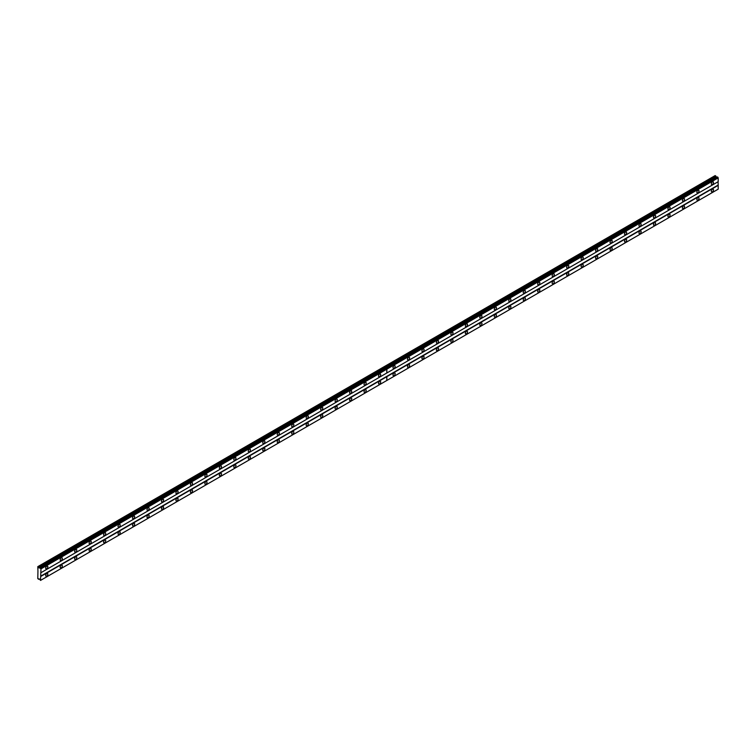 <?xml version="1.0" encoding="UTF-8"?>
<svg xmlns="http://www.w3.org/2000/svg" width="756" height="756" viewBox="0 0 756 756"><rect width="100%" height="100%" fill="white"/><g stroke="black" fill="none" stroke-linecap="round" stroke-linejoin="round"><path stroke-width="1.13" d="M697.939 192.789A1.531 0.888 120 0 0 698.941 191.438A1.531 0.888 120 0 0 698.705 190.21A1.531 0.888 120 0 0 697.939 190.285A1.531 0.888 120 0 0 696.938 191.637A1.531 0.888 120 0 0 697.174 192.865A1.531 0.888 120 0 0 697.939 192.789M683.471 201.143A1.531 0.888 120 0 0 684.473 199.792A1.531 0.888 120 0 0 684.237 198.563A1.531 0.888 120 0 0 683.471 198.639A1.531 0.888 120 0 0 682.47 199.99A1.531 0.888 120 0 0 682.706 201.219A1.531 0.888 120 0 0 683.471 201.143M669.003 209.497A1.531 0.888 120 0 0 670.005 208.146A1.531 0.888 120 0 0 669.769 206.917A1.531 0.888 120 0 0 669.003 206.993A1.531 0.888 120 0 0 668.002 208.344A1.531 0.888 120 0 0 668.228 209.573A1.531 0.888 120 0 0 669.003 209.497M654.526 217.851A1.531 0.888 120 0 0 655.537 216.499A1.531 0.888 120 0 0 655.301 215.271A1.531 0.888 120 0 0 654.526 215.347A1.531 0.888 120 0 0 653.524 216.698A1.531 0.888 120 0 0 653.76 217.926A1.531 0.888 120 0 0 654.526 217.851M640.058 226.214A1.531 0.888 120 0 0 641.06 224.853A1.531 0.888 120 0 0 640.823 223.625A1.531 0.888 120 0 0 640.058 223.7A1.531 0.888 120 0 0 639.056 225.052A1.531 0.888 120 0 0 639.293 226.29A1.531 0.888 120 0 0 640.058 226.214M625.59 234.568A1.531 0.888 120 0 0 626.592 233.207A1.531 0.888 120 0 0 626.355 231.979A1.531 0.888 120 0 0 625.59 232.054A1.531 0.888 120 0 0 624.588 233.406A1.531 0.888 120 0 0 624.825 234.643A1.531 0.888 120 0 0 625.59 234.568M611.122 242.922A1.531 0.888 120 0 0 612.124 241.57A1.531 0.888 120 0 0 611.887 240.332A1.531 0.888 120 0 0 611.122 240.408A1.531 0.888 120 0 0 610.12 241.769A1.531 0.888 120 0 0 610.347 242.997A1.531 0.888 120 0 0 611.122 242.922M596.645 251.275A1.531 0.888 120 0 0 597.646 249.924A1.531 0.888 120 0 0 597.42 248.686A1.531 0.888 120 0 0 596.645 248.762A1.531 0.888 120 0 0 595.643 250.123A1.531 0.888 120 0 0 595.879 251.351A1.531 0.888 120 0 0 596.645 251.275M582.177 259.629A1.531 0.888 120 0 0 583.178 258.278A1.531 0.888 120 0 0 582.942 257.049A1.531 0.888 120 0 0 582.177 257.125A1.531 0.888 120 0 0 581.175 258.476A1.531 0.888 120 0 0 581.411 259.705A1.531 0.888 120 0 0 582.177 259.629M567.709 267.983A1.531 0.888 120 0 0 568.71 266.632A1.531 0.888 120 0 0 568.474 265.403A1.531 0.888 120 0 0 567.709 265.479A1.531 0.888 120 0 0 566.707 266.83A1.531 0.888 120 0 0 566.943 268.059A1.531 0.888 120 0 0 567.709 267.983M553.241 276.337A1.531 0.888 120 0 0 554.242 274.986A1.531 0.888 120 0 0 554.006 273.757A1.531 0.888 120 0 0 553.241 273.833A1.531 0.888 120 0 0 552.23 275.184A1.531 0.888 120 0 0 552.466 276.412A1.531 0.888 120 0 0 553.241 276.337M538.763 284.691A1.531 0.888 120 0 0 539.765 283.339A1.531 0.888 120 0 0 539.538 282.111A1.531 0.888 120 0 0 538.763 282.186A1.531 0.888 120 0 0 537.762 283.538A1.531 0.888 120 0 0 537.998 284.766A1.531 0.888 120 0 0 538.763 284.691M524.295 293.045A1.531 0.888 120 0 0 525.297 291.693A1.531 0.888 120 0 0 525.061 290.465A1.531 0.888 120 0 0 524.295 290.54A1.531 0.888 120 0 0 523.294 291.892A1.531 0.888 120 0 0 523.53 293.12A1.531 0.888 120 0 0 524.295 293.045M509.827 301.398A1.531 0.888 120 0 0 510.829 300.047A1.531 0.888 120 0 0 510.593 298.818A1.531 0.888 120 0 0 509.827 298.894A1.531 0.888 120 0 0 508.826 300.245A1.531 0.888 120 0 0 509.062 301.474A1.531 0.888 120 0 0 509.827 301.398M495.36 309.752A1.531 0.888 120 0 0 496.361 308.401A1.531 0.888 120 0 0 496.125 307.172A1.531 0.888 120 0 0 495.36 307.248A1.531 0.888 120 0 0 494.348 308.599A1.531 0.888 120 0 0 494.585 309.828A1.531 0.888 120 0 0 495.36 309.752M480.882 318.106A1.531 0.888 120 0 0 481.884 316.755A1.531 0.888 120 0 0 481.648 315.526A1.531 0.888 120 0 0 480.882 315.602A1.531 0.888 120 0 0 479.88 316.953A1.531 0.888 120 0 0 480.117 318.181A1.531 0.888 120 0 0 480.882 318.106M466.414 326.46A1.531 0.888 120 0 0 467.416 325.108A1.531 0.888 120 0 0 467.18 323.88A1.531 0.888 120 0 0 466.414 323.955A1.531 0.888 120 0 0 465.412 325.307A1.531 0.888 120 0 0 465.649 326.535A1.531 0.888 120 0 0 466.414 326.46M451.946 334.813A1.531 0.888 120 0 0 452.948 333.462A1.531 0.888 120 0 0 452.712 332.234A1.531 0.888 120 0 0 451.946 332.309A1.531 0.888 120 0 0 450.945 333.661A1.531 0.888 120 0 0 451.181 334.889A1.531 0.888 120 0 0 451.946 334.813M437.469 343.167A1.531 0.888 120 0 0 438.48 341.816A1.531 0.888 120 0 0 438.244 340.587A1.531 0.888 120 0 0 437.469 340.663A1.531 0.888 120 0 0 436.467 342.014A1.531 0.888 120 0 0 436.703 343.243A1.531 0.888 120 0 0 437.469 343.167M423.001 351.531A1.531 0.888 120 0 0 424.003 350.17A1.531 0.888 120 0 0 423.766 348.941A1.531 0.888 120 0 0 423.001 349.017A1.531 0.888 120 0 0 421.999 350.368A1.531 0.888 120 0 0 422.235 351.606A1.531 0.888 120 0 0 423.001 351.531M408.533 359.884A1.531 0.888 120 0 0 409.535 358.524A1.531 0.888 120 0 0 409.298 357.295A1.531 0.888 120 0 0 408.533 357.371A1.531 0.888 120 0 0 407.531 358.722A1.531 0.888 120 0 0 407.767 359.96A1.531 0.888 120 0 0 408.533 359.884M394.065 368.238A1.531 0.888 120 0 0 395.067 366.887A1.531 0.888 120 0 0 394.83 365.649A1.531 0.888 120 0 0 394.065 365.724A1.531 0.888 120 0 0 393.063 367.085A1.531 0.888 120 0 0 393.29 368.314A1.531 0.888 120 0 0 394.065 368.238M712.407 184.436A1.531 0.888 120 0 0 713.418 183.084A1.531 0.888 120 0 0 713.182 181.856A1.531 0.888 120 0 0 712.407 181.931A1.531 0.888 120 0 0 711.405 183.283A1.531 0.888 120 0 0 711.642 184.511A1.531 0.888 120 0 0 712.407 184.436M697.939 200.142A1.531 0.888 120 0 0 698.941 198.79A1.531 0.888 120 0 0 698.705 197.562A1.531 0.888 120 0 0 697.939 197.637A1.531 0.888 120 0 0 696.938 198.989A1.531 0.888 120 0 0 697.174 200.217A1.531 0.888 120 0 0 697.939 200.142M683.471 208.495A1.531 0.888 120 0 0 684.473 207.144A1.531 0.888 120 0 0 684.237 205.916A1.531 0.888 120 0 0 683.471 205.991A1.531 0.888 120 0 0 682.47 207.342A1.531 0.888 120 0 0 682.706 208.571A1.531 0.888 120 0 0 683.471 208.495M669.003 216.849A1.531 0.888 120 0 0 670.005 215.498A1.531 0.888 120 0 0 669.769 214.269A1.531 0.888 120 0 0 669.003 214.345A1.531 0.888 120 0 0 668.002 215.696A1.531 0.888 120 0 0 668.228 216.925A1.531 0.888 120 0 0 669.003 216.849M654.526 225.203A1.531 0.888 120 0 0 655.537 223.852A1.531 0.888 120 0 0 655.301 222.623A1.531 0.888 120 0 0 654.526 222.699A1.531 0.888 120 0 0 653.524 224.05A1.531 0.888 120 0 0 653.76 225.279A1.531 0.888 120 0 0 654.526 225.203M640.058 233.566A1.531 0.888 120 0 0 641.06 232.205A1.531 0.888 120 0 0 640.823 230.977A1.531 0.888 120 0 0 640.058 231.052A1.531 0.888 120 0 0 639.056 232.404A1.531 0.888 120 0 0 639.293 233.642A1.531 0.888 120 0 0 640.058 233.566M625.59 241.92A1.531 0.888 120 0 0 626.592 240.559A1.531 0.888 120 0 0 626.355 239.331A1.531 0.888 120 0 0 625.59 239.406A1.531 0.888 120 0 0 624.588 240.758A1.531 0.888 120 0 0 624.825 241.996A1.531 0.888 120 0 0 625.59 241.92M611.122 250.274A1.531 0.888 120 0 0 612.124 248.922A1.531 0.888 120 0 0 611.887 247.685A1.531 0.888 120 0 0 611.122 247.76A1.531 0.888 120 0 0 610.12 249.121A1.531 0.888 120 0 0 610.347 250.349A1.531 0.888 120 0 0 611.122 250.274M596.645 258.628A1.531 0.888 120 0 0 597.646 257.276A1.531 0.888 120 0 0 597.42 256.038A1.531 0.888 120 0 0 596.645 256.114A1.531 0.888 120 0 0 595.643 257.475A1.531 0.888 120 0 0 595.879 258.703A1.531 0.888 120 0 0 596.645 258.628M582.177 266.981A1.531 0.888 120 0 0 583.178 265.63A1.531 0.888 120 0 0 582.942 264.402A1.531 0.888 120 0 0 582.177 264.477A1.531 0.888 120 0 0 581.175 265.829A1.531 0.888 120 0 0 581.411 267.057A1.531 0.888 120 0 0 582.177 266.981M567.709 275.335A1.531 0.888 120 0 0 568.71 273.984A1.531 0.888 120 0 0 568.474 272.755A1.531 0.888 120 0 0 567.709 272.831A1.531 0.888 120 0 0 566.707 274.182A1.531 0.888 120 0 0 566.943 275.411A1.531 0.888 120 0 0 567.709 275.335M553.241 283.689A1.531 0.888 120 0 0 554.242 282.338A1.531 0.888 120 0 0 554.006 281.109A1.531 0.888 120 0 0 553.241 281.185A1.531 0.888 120 0 0 552.23 282.536A1.531 0.888 120 0 0 552.466 283.765A1.531 0.888 120 0 0 553.241 283.689M538.763 292.043A1.531 0.888 120 0 0 539.765 290.691A1.531 0.888 120 0 0 539.538 289.463A1.531 0.888 120 0 0 538.763 289.539A1.531 0.888 120 0 0 537.762 290.89A1.531 0.888 120 0 0 537.998 292.118A1.531 0.888 120 0 0 538.763 292.043M524.295 300.397A1.531 0.888 120 0 0 525.297 299.045A1.531 0.888 120 0 0 525.061 297.817A1.531 0.888 120 0 0 524.295 297.892A1.531 0.888 120 0 0 523.294 299.244A1.531 0.888 120 0 0 523.53 300.472A1.531 0.888 120 0 0 524.295 300.397M509.827 308.75A1.531 0.888 120 0 0 510.829 307.399A1.531 0.888 120 0 0 510.593 306.171A1.531 0.888 120 0 0 509.827 306.246A1.531 0.888 120 0 0 508.826 307.597A1.531 0.888 120 0 0 509.062 308.826A1.531 0.888 120 0 0 509.827 308.75M495.36 317.104A1.531 0.888 120 0 0 496.361 315.753A1.531 0.888 120 0 0 496.125 314.524A1.531 0.888 120 0 0 495.36 314.6A1.531 0.888 120 0 0 494.348 315.951A1.531 0.888 120 0 0 494.585 317.18A1.531 0.888 120 0 0 495.36 317.104M480.882 325.458A1.531 0.888 120 0 0 481.884 324.107A1.531 0.888 120 0 0 481.648 322.878A1.531 0.888 120 0 0 480.882 322.954A1.531 0.888 120 0 0 479.88 324.305A1.531 0.888 120 0 0 480.117 325.534A1.531 0.888 120 0 0 480.882 325.458M466.414 333.812A1.531 0.888 120 0 0 467.416 332.46A1.531 0.888 120 0 0 467.18 331.232A1.531 0.888 120 0 0 466.414 331.308A1.531 0.888 120 0 0 465.412 332.659A1.531 0.888 120 0 0 465.649 333.887A1.531 0.888 120 0 0 466.414 333.812M451.946 342.166A1.531 0.888 120 0 0 452.948 340.814A1.531 0.888 120 0 0 452.712 339.586A1.531 0.888 120 0 0 451.946 339.661A1.531 0.888 120 0 0 450.945 341.013A1.531 0.888 120 0 0 451.181 342.241A1.531 0.888 120 0 0 451.946 342.166M437.469 350.519A1.531 0.888 120 0 0 438.48 349.168A1.531 0.888 120 0 0 438.244 347.94A1.531 0.888 120 0 0 437.469 348.015A1.531 0.888 120 0 0 436.467 349.366A1.531 0.888 120 0 0 436.703 350.595A1.531 0.888 120 0 0 437.469 350.519M423.001 358.883A1.531 0.888 120 0 0 424.003 357.522A1.531 0.888 120 0 0 423.766 356.293A1.531 0.888 120 0 0 423.001 356.369A1.531 0.888 120 0 0 421.999 357.72A1.531 0.888 120 0 0 422.235 358.958A1.531 0.888 120 0 0 423.001 358.883M408.533 367.236A1.531 0.888 120 0 0 409.535 365.876A1.531 0.888 120 0 0 409.298 364.647A1.531 0.888 120 0 0 408.533 364.723A1.531 0.888 120 0 0 407.531 366.074A1.531 0.888 120 0 0 407.767 367.312A1.531 0.888 120 0 0 408.533 367.236M394.065 375.59A1.531 0.888 120 0 0 395.067 374.239A1.531 0.888 120 0 0 394.83 373.001A1.531 0.888 120 0 0 394.065 373.077A1.531 0.888 120 0 0 393.063 374.437A1.531 0.888 120 0 0 393.29 375.666A1.531 0.888 120 0 0 394.065 375.59M712.407 191.788A1.531 0.888 120 0 0 713.418 190.436A1.531 0.888 120 0 0 713.182 189.208A1.531 0.888 120 0 0 712.407 189.284A1.531 0.888 120 0 0 711.405 190.635A1.531 0.888 120 0 0 711.642 191.863A1.531 0.888 120 0 0 712.407 191.788M379.588 376.592A1.531 0.888 120 0 0 380.599 375.241A1.531 0.888 120 0 0 380.362 374.003A1.531 0.888 120 0 0 379.588 374.078A1.531 0.888 120 0 0 378.586 375.439A1.531 0.888 120 0 0 378.822 376.668A1.531 0.888 120 0 0 379.588 376.592M365.12 384.946A1.531 0.888 120 0 0 366.121 383.594A1.531 0.888 120 0 0 365.885 382.366A1.531 0.888 120 0 0 365.12 382.441A1.531 0.888 120 0 0 364.118 383.793A1.531 0.888 120 0 0 364.354 385.021A1.531 0.888 120 0 0 365.12 384.946M350.652 393.3A1.531 0.888 120 0 0 351.653 391.948A1.531 0.888 120 0 0 351.417 390.72A1.531 0.888 120 0 0 350.652 390.795A1.531 0.888 120 0 0 349.65 392.147A1.531 0.888 120 0 0 349.886 393.375A1.531 0.888 120 0 0 350.652 393.3M336.184 401.653A1.531 0.888 120 0 0 337.185 400.302A1.531 0.888 120 0 0 336.949 399.073A1.531 0.888 120 0 0 336.184 399.149A1.531 0.888 120 0 0 335.182 400.5A1.531 0.888 120 0 0 335.409 401.729A1.531 0.888 120 0 0 336.184 401.653M321.706 410.007A1.531 0.888 120 0 0 322.708 408.656A1.531 0.888 120 0 0 322.481 407.427A1.531 0.888 120 0 0 321.706 407.503A1.531 0.888 120 0 0 320.705 408.854A1.531 0.888 120 0 0 320.941 410.083A1.531 0.888 120 0 0 321.706 410.007M307.238 418.361A1.531 0.888 120 0 0 308.24 417.01A1.531 0.888 120 0 0 308.004 415.781A1.531 0.888 120 0 0 307.238 415.857A1.531 0.888 120 0 0 306.237 417.208A1.531 0.888 120 0 0 306.473 418.437A1.531 0.888 120 0 0 307.238 418.361M292.77 426.715A1.531 0.888 120 0 0 293.772 425.363A1.531 0.888 120 0 0 293.536 424.135A1.531 0.888 120 0 0 292.77 424.21A1.531 0.888 120 0 0 291.769 425.562A1.531 0.888 120 0 0 292.005 426.79A1.531 0.888 120 0 0 292.77 426.715M278.303 435.069A1.531 0.888 120 0 0 279.304 433.717A1.531 0.888 120 0 0 279.068 432.489A1.531 0.888 120 0 0 278.303 432.564A1.531 0.888 120 0 0 277.291 433.916A1.531 0.888 120 0 0 277.528 435.144A1.531 0.888 120 0 0 278.303 435.069M263.825 443.422A1.531 0.888 120 0 0 264.827 442.071A1.531 0.888 120 0 0 264.6 440.842A1.531 0.888 120 0 0 263.825 440.918A1.531 0.888 120 0 0 262.823 442.269A1.531 0.888 120 0 0 263.06 443.498A1.531 0.888 120 0 0 263.825 443.422M249.357 451.776A1.531 0.888 120 0 0 250.359 450.425A1.531 0.888 120 0 0 250.123 449.196A1.531 0.888 120 0 0 249.357 449.272A1.531 0.888 120 0 0 248.355 450.623A1.531 0.888 120 0 0 248.592 451.852A1.531 0.888 120 0 0 249.357 451.776M234.889 460.13A1.531 0.888 120 0 0 235.891 458.779A1.531 0.888 120 0 0 235.655 457.55A1.531 0.888 120 0 0 234.889 457.626A1.531 0.888 120 0 0 233.887 458.977A1.531 0.888 120 0 0 234.124 460.206A1.531 0.888 120 0 0 234.889 460.13M220.421 468.484A1.531 0.888 120 0 0 221.423 467.132A1.531 0.888 120 0 0 221.187 465.904A1.531 0.888 120 0 0 220.421 465.979A1.531 0.888 120 0 0 219.41 467.331A1.531 0.888 120 0 0 219.646 468.569A1.531 0.888 120 0 0 220.421 468.484M205.944 476.847A1.531 0.888 120 0 0 206.946 475.486A1.531 0.888 120 0 0 206.709 474.258A1.531 0.888 120 0 0 205.944 474.333A1.531 0.888 120 0 0 204.942 475.685A1.531 0.888 120 0 0 205.178 476.923A1.531 0.888 120 0 0 205.944 476.847M191.476 485.201A1.531 0.888 120 0 0 192.478 483.84A1.531 0.888 120 0 0 192.241 482.611A1.531 0.888 120 0 0 191.476 482.687A1.531 0.888 120 0 0 190.474 484.038A1.531 0.888 120 0 0 190.71 485.276A1.531 0.888 120 0 0 191.476 485.201M177.008 493.555A1.531 0.888 120 0 0 178.01 492.203A1.531 0.888 120 0 0 177.773 490.965A1.531 0.888 120 0 0 177.008 491.041A1.531 0.888 120 0 0 176.006 492.402A1.531 0.888 120 0 0 176.242 493.63A1.531 0.888 120 0 0 177.008 493.555M162.531 501.908A1.531 0.888 120 0 0 163.542 500.557A1.531 0.888 120 0 0 163.305 499.319A1.531 0.888 120 0 0 162.531 499.395A1.531 0.888 120 0 0 161.529 500.755A1.531 0.888 120 0 0 161.765 501.984A1.531 0.888 120 0 0 162.531 501.908M148.063 510.262A1.531 0.888 120 0 0 149.064 508.911A1.531 0.888 120 0 0 148.828 507.682A1.531 0.888 120 0 0 148.063 507.758A1.531 0.888 120 0 0 147.061 509.109A1.531 0.888 120 0 0 147.297 510.338A1.531 0.888 120 0 0 148.063 510.262M133.595 518.616A1.531 0.888 120 0 0 134.596 517.265A1.531 0.888 120 0 0 134.36 516.036A1.531 0.888 120 0 0 133.595 516.112A1.531 0.888 120 0 0 132.593 517.463A1.531 0.888 120 0 0 132.829 518.692A1.531 0.888 120 0 0 133.595 518.616M119.127 526.97A1.531 0.888 120 0 0 120.128 525.618A1.531 0.888 120 0 0 119.892 524.39A1.531 0.888 120 0 0 119.127 524.466A1.531 0.888 120 0 0 118.125 525.817A1.531 0.888 120 0 0 118.352 527.045A1.531 0.888 120 0 0 119.127 526.97M104.649 535.324A1.531 0.888 120 0 0 105.66 533.972A1.531 0.888 120 0 0 105.424 532.744A1.531 0.888 120 0 0 104.649 532.819A1.531 0.888 120 0 0 103.648 534.171A1.531 0.888 120 0 0 103.884 535.399A1.531 0.888 120 0 0 104.649 535.324M90.181 543.677A1.531 0.888 120 0 0 91.183 542.326A1.531 0.888 120 0 0 90.947 541.098A1.531 0.888 120 0 0 90.181 541.173A1.531 0.888 120 0 0 89.18 542.524A1.531 0.888 120 0 0 89.416 543.753A1.531 0.888 120 0 0 90.181 543.677M75.713 552.031A1.531 0.888 120 0 0 76.715 550.68A1.531 0.888 120 0 0 76.479 549.451A1.531 0.888 120 0 0 75.713 549.527A1.531 0.888 120 0 0 74.712 550.878A1.531 0.888 120 0 0 74.948 552.107A1.531 0.888 120 0 0 75.713 552.031M61.245 560.385A1.531 0.888 120 0 0 62.247 559.034A1.531 0.888 120 0 0 62.011 557.805A1.531 0.888 120 0 0 61.245 557.881A1.531 0.888 120 0 0 60.244 559.232A1.531 0.888 120 0 0 60.471 560.461A1.531 0.888 120 0 0 61.245 560.385M46.768 568.739A1.531 0.888 120 0 0 47.77 567.387A1.531 0.888 120 0 0 47.543 566.159A1.531 0.888 120 0 0 46.768 566.235A1.531 0.888 120 0 0 45.766 567.586A1.531 0.888 120 0 0 46.003 568.814A1.531 0.888 120 0 0 46.768 568.739M379.588 383.944A1.531 0.888 120 0 0 380.599 382.593A1.531 0.888 120 0 0 380.362 381.355A1.531 0.888 120 0 0 379.588 381.43A1.531 0.888 120 0 0 378.586 382.791A1.531 0.888 120 0 0 378.822 384.02A1.531 0.888 120 0 0 379.588 383.944M365.12 392.298A1.531 0.888 120 0 0 366.121 390.946A1.531 0.888 120 0 0 365.885 389.718A1.531 0.888 120 0 0 365.12 389.794A1.531 0.888 120 0 0 364.118 391.145A1.531 0.888 120 0 0 364.354 392.373A1.531 0.888 120 0 0 365.12 392.298M350.652 400.652A1.531 0.888 120 0 0 351.653 399.3A1.531 0.888 120 0 0 351.417 398.072A1.531 0.888 120 0 0 350.652 398.147A1.531 0.888 120 0 0 349.65 399.499A1.531 0.888 120 0 0 349.886 400.727A1.531 0.888 120 0 0 350.652 400.652M336.184 409.005A1.531 0.888 120 0 0 337.185 407.654A1.531 0.888 120 0 0 336.949 406.426A1.531 0.888 120 0 0 336.184 406.501A1.531 0.888 120 0 0 335.182 407.853A1.531 0.888 120 0 0 335.409 409.081A1.531 0.888 120 0 0 336.184 409.005M321.706 417.359A1.531 0.888 120 0 0 322.708 416.008A1.531 0.888 120 0 0 322.481 414.779A1.531 0.888 120 0 0 321.706 414.855A1.531 0.888 120 0 0 320.705 416.206A1.531 0.888 120 0 0 320.941 417.435A1.531 0.888 120 0 0 321.706 417.359M307.238 425.713A1.531 0.888 120 0 0 308.24 424.362A1.531 0.888 120 0 0 308.004 423.133A1.531 0.888 120 0 0 307.238 423.209A1.531 0.888 120 0 0 306.237 424.56A1.531 0.888 120 0 0 306.473 425.789A1.531 0.888 120 0 0 307.238 425.713M292.77 434.067A1.531 0.888 120 0 0 293.772 432.715A1.531 0.888 120 0 0 293.536 431.487A1.531 0.888 120 0 0 292.77 431.563A1.531 0.888 120 0 0 291.769 432.914A1.531 0.888 120 0 0 292.005 434.142A1.531 0.888 120 0 0 292.77 434.067M278.303 442.421A1.531 0.888 120 0 0 279.304 441.069A1.531 0.888 120 0 0 279.068 439.841A1.531 0.888 120 0 0 278.303 439.916A1.531 0.888 120 0 0 277.291 441.268A1.531 0.888 120 0 0 277.528 442.496A1.531 0.888 120 0 0 278.303 442.421M263.825 450.774A1.531 0.888 120 0 0 264.827 449.423A1.531 0.888 120 0 0 264.6 448.195A1.531 0.888 120 0 0 263.825 448.27A1.531 0.888 120 0 0 262.823 449.622A1.531 0.888 120 0 0 263.06 450.85A1.531 0.888 120 0 0 263.825 450.774M249.357 459.128A1.531 0.888 120 0 0 250.359 457.777A1.531 0.888 120 0 0 250.123 456.548A1.531 0.888 120 0 0 249.357 456.624A1.531 0.888 120 0 0 248.355 457.975A1.531 0.888 120 0 0 248.592 459.204A1.531 0.888 120 0 0 249.357 459.128M234.889 467.482A1.531 0.888 120 0 0 235.891 466.131A1.531 0.888 120 0 0 235.655 464.902A1.531 0.888 120 0 0 234.889 464.978A1.531 0.888 120 0 0 233.887 466.329A1.531 0.888 120 0 0 234.124 467.558A1.531 0.888 120 0 0 234.889 467.482M220.421 475.836A1.531 0.888 120 0 0 221.423 474.484A1.531 0.888 120 0 0 221.187 473.256A1.531 0.888 120 0 0 220.421 473.332A1.531 0.888 120 0 0 219.41 474.683A1.531 0.888 120 0 0 219.646 475.911A1.531 0.888 120 0 0 220.421 475.836M205.944 484.199A1.531 0.888 120 0 0 206.946 482.838A1.531 0.888 120 0 0 206.709 481.61A1.531 0.888 120 0 0 205.944 481.685A1.531 0.888 120 0 0 204.942 483.037A1.531 0.888 120 0 0 205.178 484.275A1.531 0.888 120 0 0 205.944 484.199M191.476 492.553A1.531 0.888 120 0 0 192.478 491.192A1.531 0.888 120 0 0 192.241 489.964A1.531 0.888 120 0 0 191.476 490.039A1.531 0.888 120 0 0 190.474 491.391A1.531 0.888 120 0 0 190.71 492.628A1.531 0.888 120 0 0 191.476 492.553M177.008 500.907A1.531 0.888 120 0 0 178.01 499.555A1.531 0.888 120 0 0 177.773 498.317A1.531 0.888 120 0 0 177.008 498.393A1.531 0.888 120 0 0 176.006 499.754A1.531 0.888 120 0 0 176.242 500.982A1.531 0.888 120 0 0 177.008 500.907M162.531 509.26A1.531 0.888 120 0 0 163.542 507.909A1.531 0.888 120 0 0 163.305 506.671A1.531 0.888 120 0 0 162.531 506.747A1.531 0.888 120 0 0 161.529 508.108A1.531 0.888 120 0 0 161.765 509.336A1.531 0.888 120 0 0 162.531 509.26M148.063 517.614A1.531 0.888 120 0 0 149.064 516.263A1.531 0.888 120 0 0 148.828 515.034A1.531 0.888 120 0 0 148.063 515.11A1.531 0.888 120 0 0 147.061 516.461A1.531 0.888 120 0 0 147.297 517.69A1.531 0.888 120 0 0 148.063 517.614M133.595 525.968A1.531 0.888 120 0 0 134.596 524.617A1.531 0.888 120 0 0 134.36 523.388A1.531 0.888 120 0 0 133.595 523.464A1.531 0.888 120 0 0 132.593 524.815A1.531 0.888 120 0 0 132.829 526.044A1.531 0.888 120 0 0 133.595 525.968M119.127 534.322A1.531 0.888 120 0 0 120.128 532.971A1.531 0.888 120 0 0 119.892 531.742A1.531 0.888 120 0 0 119.127 531.818A1.531 0.888 120 0 0 118.125 533.169A1.531 0.888 120 0 0 118.352 534.397A1.531 0.888 120 0 0 119.127 534.322M104.649 542.676A1.531 0.888 120 0 0 105.66 541.324A1.531 0.888 120 0 0 105.424 540.096A1.531 0.888 120 0 0 104.649 540.171A1.531 0.888 120 0 0 103.648 541.523A1.531 0.888 120 0 0 103.884 542.751A1.531 0.888 120 0 0 104.649 542.676M90.181 551.029A1.531 0.888 120 0 0 91.183 549.678A1.531 0.888 120 0 0 90.947 548.45A1.531 0.888 120 0 0 90.181 548.525A1.531 0.888 120 0 0 89.18 549.877A1.531 0.888 120 0 0 89.416 551.105A1.531 0.888 120 0 0 90.181 551.029M75.713 559.383A1.531 0.888 120 0 0 76.715 558.032A1.531 0.888 120 0 0 76.479 556.803A1.531 0.888 120 0 0 75.713 556.879A1.531 0.888 120 0 0 74.712 558.23A1.531 0.888 120 0 0 74.948 559.459A1.531 0.888 120 0 0 75.713 559.383M61.245 567.737A1.531 0.888 120 0 0 62.247 566.386A1.531 0.888 120 0 0 62.011 565.157A1.531 0.888 120 0 0 61.245 565.233A1.531 0.888 120 0 0 60.244 566.584A1.531 0.888 120 0 0 60.471 567.813A1.531 0.888 120 0 0 61.245 567.737M46.768 576.091A1.531 0.888 120 0 0 47.77 574.74A1.531 0.888 120 0 0 47.543 573.511A1.531 0.888 120 0 0 46.768 573.587A1.531 0.888 120 0 0 45.766 574.938A1.531 0.888 120 0 0 46.003 576.167A1.531 0.888 120 0 0 46.768 576.091M37.942 571.082L37.8 578.68L39.633 579.134L40.512 580.419L40.985 568.862L37.8 566.65L37.942 571.082M40.512 568.049L717.51 176.942L718.2 177.877L718.2 181.676L386.855 372.982L386.855 369.174L718.2 177.877M40.985 576.346L386.798 376.686L386.798 380.495L718.2 189.161L718.2 185.352L718.058 181.761L40.843 572.755M718.124 189.208L40.909 580.192M717.813 189.387L40.597 580.372M716.849 177.32L715.157 175.581L383.755 366.915L384.473 367.331L383.821 366.877M718.058 185.107L40.843 576.091M386.855 380.457L386.855 376.658L718.2 185.352M39.284 578.935L38.613 579.323M715.828 175.968L384.483 367.265M38.613 566.953L384.426 367.303M716.206 176.951L38.991 567.945M40.985 568.862L386.798 369.211L386.798 373.01L40.985 572.67M386.798 380.495L40.985 580.145M37.942 566.565L383.755 366.915M40.909 568.729L718.124 177.736M40.597 568.191L717.813 177.206M386.392 368.37L717.737 177.065M386.165 368.238L40.295 567.926"/></g></svg>
